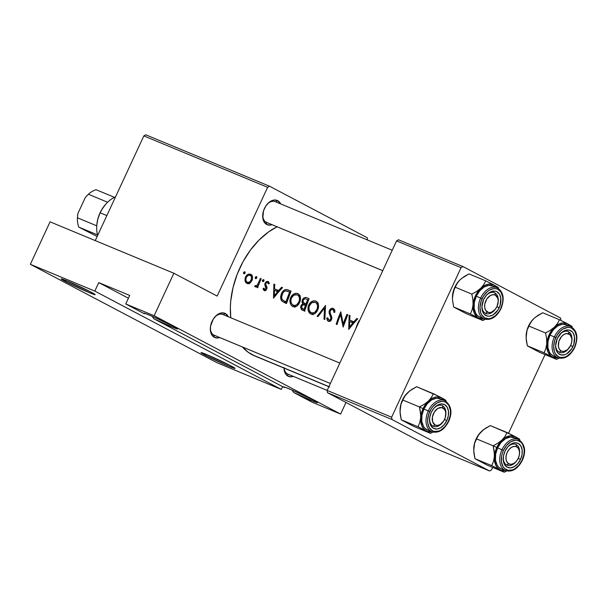 <?xml version="1.0" encoding="UTF-8"?>
<svg xmlns="http://www.w3.org/2000/svg" width="607" height="607" viewBox="0 0 607 607"><rect width="100%" height="100%" fill="white"/><g stroke="black" fill="none" stroke-linecap="round" stroke-linejoin="round"><path stroke-width="0.91" d="M291.99 390.051L293.78 392.532L291.99 390.051M313.44 400.157A18.749 0.85 24.9 0 1 317.552 402.653A18.749 0.85 24.9 0 1 293.78 392.532L312.256 402.274L340.618 414.057L154.14 315.731L125.77 303.948L144.246 313.69L143.722 313.136L145.103 313.462L152.744 316.55L173.579 326.414A18.749 0.85 24.9 0 1 177.692 328.911A18.749 0.85 24.9 0 1 153.912 318.789L152.091 316.27L153.912 318.789L284.106 387.433L283.583 386.879L284.964 387.205L292.612 390.293L313.44 400.157L317.544 402.638L314.244 401.705L293.78 392.532L312.256 402.274L340.618 414.057L345.998 402.471L340.618 414.057L154.14 315.731L173.852 273.249L154.14 315.731L125.77 303.948L144.246 313.69A18.749 0.85 24.9 0 1 143.707 313.136A18.749 0.85 24.9 0 1 155.301 317.673A18.749 0.85 24.9 0 1 173.579 326.414L177.684 328.895L174.384 327.962L153.912 318.789L284.106 387.433A18.749 0.85 24.9 0 1 283.575 386.879A18.749 0.85 24.9 0 1 295.161 391.416A18.749 0.85 24.9 0 1 313.44 400.157M205.128 355.163L206.403 354.45L205.128 355.163L201.061 352.591L206.926 354.67L230.918 365.877A18.749 0.85 24.9 0 1 235.03 368.373A18.749 0.85 24.9 0 1 224.135 364.23A18.749 0.85 24.9 0 1 205.128 355.163A18.749 0.85 24.9 0 1 201.046 352.599A18.749 0.85 24.9 0 1 212.64 357.136A18.749 0.85 24.9 0 1 230.918 365.877L234.985 368.441L229.12 366.37L205.128 355.163M65.268 281.42L66.535 280.707L65.268 281.42L61.193 278.848L67.058 280.927L91.05 292.134A18.749 0.85 24.9 0 1 95.17 294.63A18.749 0.85 24.9 0 1 84.274 290.487A18.749 0.85 24.9 0 1 65.268 281.42A18.749 0.85 24.9 0 1 61.186 278.856A18.749 0.85 24.9 0 1 72.779 283.393A18.749 0.85 24.9 0 1 91.05 292.134L95.124 294.699L89.259 292.627L65.268 281.42M281.178 366.878L284.152 368.146A11.252 7.512 112.6 0 0 287.513 373.935L327.165 390.407L327.484 392.706L425.166 444.21L489.637 470.994L391.955 419.49L327.484 392.706L327.158 390.422L391.629 417.206L461.047 267.672L396.576 240.888L398.473 239.773L462.944 266.556L461.047 267.672L462.944 266.556L560.625 318.06L560.906 320.428L560.625 318.06L462.944 266.556L398.473 239.773L396.576 240.888L327.158 390.422L391.629 417.206L461.047 267.672L396.576 240.888L327.158 390.422L287.93 374.132A11.252 7.512 -67.4 0 1 287.513 373.935L288.014 376.165L291.413 376.833L293.393 376.393A13.126 8.764 -67.4 0 1 288.014 376.165L287.513 373.935A11.252 7.512 112.6 0 0 288.363 374.284M330.375 383.495L213.808 335.072A11.252 7.512 -67.4 0 1 210.386 327.31A11.252 7.512 112.6 0 0 213.808 335.072L330.375 383.495L214.225 335.269A11.252 7.512 -67.4 0 1 213.808 335.072L214.309 337.31L217.708 337.97L219.688 337.538A13.126 8.764 -67.4 0 1 214.309 337.31L213.808 335.072A11.252 7.512 112.6 0 0 214.658 335.421M225.356 313.516A13.126 8.764 -67.4 0 1 228.315 316.755L225.356 313.516L223.3 314.669L225.356 313.516L221.957 312.855L220.106 313.242L216.441 315.397L213.292 319.07L210.538 326.179L210.432 330.929L211.76 334.836L214.309 337.31A13.126 8.764 -67.4 0 1 210.348 327.765A13.126 8.764 -67.4 0 1 214.81 317.029A13.126 8.764 -67.4 0 1 225.356 313.516M382.744 270.684L266.602 222.435A11.252 7.512 -67.4 0 1 266.185 222.238L266.685 224.476L270.077 225.136L272.057 224.704A13.126 8.764 -67.4 0 1 266.685 224.476L266.185 222.238A11.252 7.512 112.6 0 0 267.034 222.594M277.733 200.682A13.126 8.764 -67.4 0 1 280.692 203.922L277.733 200.682L275.677 201.835L277.733 200.682L274.334 200.022L270.616 201.274L268.818 202.563L265.661 206.243L263.506 210.879L262.808 218.095L264.136 222.003L266.685 224.476A13.126 8.764 -67.4 0 1 262.725 214.931A13.126 8.764 -67.4 0 1 267.179 204.195A13.126 8.764 -67.4 0 1 277.733 200.682M254.796 355.96L248.119 352.204L242.421 346.984A71.262 47.574 112.6 0 0 252.11 354.7L328.933 386.613L252.11 354.7A71.262 47.574 112.6 0 0 254.743 355.937L263.18 359.443M277.065 226.783A71.262 47.574 112.6 0 0 230.781 317.772L230.357 307.506L230.759 300.951L233.02 287.589L237.17 274.318L243.043 261.663L250.418 250.099L259.014 240.076L268.491 231.973L277.065 226.783M353.054 324.085L348.714 329.411L349.139 315.291L350.019 315.655L349.723 320.101L353.813 321.801L356.817 318.485L357.698 318.85L353.054 324.085L357.698 318.85L356.817 318.485L353.813 321.801L349.723 320.101L350.019 315.655L349.139 315.291L348.714 329.411L353.054 324.085M333.084 308.273L334.662 309.82L334.943 312.142L333.926 312.438L333.706 310.731L332.628 309.54L331.354 309.631L330.383 310.503L330.033 312.43L331.68 316.884L331.748 318.789L330.694 320.853L328.675 321.437L327.477 320.549L326.718 318.205L327.704 317.734L328.941 320.094L330.466 319.646L330.853 317.605L329.161 313.151L329.161 311.209L330.671 308.842L333.084 308.273M318.091 309.092L316.74 311.786L315.025 313.538L313.037 314.373L311.3 314.229L309.35 312.893L308.235 310.792L308.25 306.186L310.655 302.263L313.25 300.875L315.337 300.92L317.097 301.907L318.394 304.304L318.091 309.092M300.04 301.588L298.682 304.282L296.975 306.034L295.419 306.785L293.492 306.801L291.292 305.397L290.184 303.288L290.199 298.682L292.604 294.759L295.199 293.378L297.286 293.416L299.395 294.79L300.344 296.808L300.04 301.588M256.837 277.725L256.078 278.628L255.175 278.097L255.964 276.602L256.715 276.8L256.837 277.725M244.765 271.754L245.167 272.27L244.765 271.754L243.574 272.444L245.016 273.203L243.574 272.444L243.49 273.241L244.219 273.81L245.198 272.46L244.712 273.575L243.756 273.681L243.802 272.08L245.023 271.951M254.879 286.648L255.759 286.974L257.345 286.049L258.127 286.458L257.345 286.049A71.262 47.574 112.6 0 0 256.882 287.399L257.694 287.733A71.262 47.574 -67.4 0 1 261.192 278.757L260.38 278.423L261.192 278.757A71.262 47.574 112.6 0 0 257.694 287.733L256.882 287.399A71.262 47.574 -67.4 0 1 257.345 286.049L255.759 286.974L254.621 286.284L255.403 285.495L256.033 285.882L257.125 285.282L259.121 281.39A71.262 47.574 -67.4 0 1 260.38 278.423A71.262 47.574 112.6 0 0 259.121 281.39L257.36 285.017L256.321 285.836L255.403 285.495L254.621 286.284L255.904 286.959L254.621 286.284M264.47 290.723L263.059 288.659L263.886 288.105L264.864 289.585L265.98 288.666L264.811 284.926L265.024 283.173L266.367 281.58L268.051 281.428L269.417 283.401L268.529 283.993L267.391 282.452L265.995 283.181L265.729 284.402L266.928 286.967L266.928 288.583L265.745 290.457L264.47 290.723M359.739 320.23L359.162 320.686L359.739 320.23M358.912 320.982L357.667 323.463L358.912 320.982M355.603 329.153A71.262 47.574 -67.4 0 1 357.667 323.463A71.262 47.574 112.6 0 0 355.603 329.153M277.839 292.84L273.491 298.158L273.916 284.046L274.796 284.41L274.501 288.849L278.598 290.548L281.595 287.232L282.483 287.604L277.839 292.84L282.483 287.604L281.595 287.232L278.598 290.548L274.501 288.849L274.796 284.41L273.916 284.046L273.491 298.158L277.839 292.84M263.946 280.904L263.628 279.592L262.436 280.282L263.878 281.033L262.436 280.282L262.33 280.684L262.581 281.481L263.415 281.527L263.946 280.904L262.914 281.64L262.368 280.48L263.476 279.546L264.015 280.7M250.41 282.763L248.551 283.689L247.041 283.492L245.797 282.551L244.97 280.517L245.774 276.473L246.958 275.024L248.832 274.03L251.306 274.554L252.52 276.519L252.345 279.728L250.41 282.763M287.786 289.82L291.049 291.163A71.262 47.574 112.6 0 0 286.458 303.546L281.906 301.14L281.011 299.699L280.593 296.906L281.473 293.409L283.302 290.783L285.298 289.615L287.786 289.82M304.266 297.688L302.324 299.888L303.105 300.298L302.324 299.888L302.074 302.362L302.855 303.758L306.315 305.579L302.855 303.758L301.315 305.04L300.882 305.981L301.664 306.398L300.882 305.981L300.647 307.461L301.74 309.767L304.509 311.042L309.1 298.659L306.656 297.642L309.1 298.659A71.262 47.574 112.6 0 0 304.509 311.042L301.239 309.297L300.7 306.71L301.421 304.873L302.855 303.758L301.983 301.52L302.673 299.175L304.266 297.688L306.656 297.642L305.814 297.422M325.534 305.488L324.874 319.502L324.009 319.145L324.495 308.068L317.992 316.642L317.12 316.285L325.534 305.488L317.12 316.285L317.992 316.642L324.495 308.068L324.009 319.145L324.874 319.502L325.534 305.488M343.205 324.039A71.262 47.574 -67.4 0 1 346.938 314.38L347.75 314.714A71.262 47.574 112.6 0 0 343.16 327.097L340.519 314.737A71.262 47.574 112.6 0 0 337.022 324.555L336.217 324.214A71.262 47.574 -67.4 0 1 340.808 311.831L343.205 324.039L340.808 311.831L336.217 324.214L337.022 324.555A71.262 47.574 -67.4 0 1 340.519 314.737L343.16 327.097L347.75 314.714L346.938 314.38A71.262 47.574 112.6 0 0 343.205 324.039L343.994 324.449L343.205 324.039M327.31 385.953L323.197 384.33A71.262 47.574 112.6 0 0 324.715 385.005L327.461 386.143M319.73 382.934L320.162 383.1L319.73 382.934M300.951 375.08L301.907 375.483M309.259 378.449L305.146 376.826A71.262 47.574 112.6 0 0 306.664 377.501L309.411 378.647M282.938 367.637L283.644 367.933L282.938 367.637M327.165 390.407L287.513 373.935A11.252 7.512 -67.4 0 1 284.152 368.153L281.58 367.083M277.619 365.422L279.228 366.097L277.627 365.429A71.262 47.574 -67.4 0 1 275.29 364.428L274.485 364.086A71.262 47.574 112.6 0 0 276.405 364.928A71.262 47.574 -67.4 0 1 275.995 364.761A71.262 47.574 -67.4 0 1 274.485 364.086L275.29 364.428A71.262 47.574 112.6 0 0 276.807 365.103L281.671 367.121M268.772 361.764L267.824 361.37M264.273 359.845L263.491 359.534L264.273 359.845M263.688 359.64L264.235 359.837L263.688 359.64M259.971 358.084L259.424 357.842L259.971 358.084M260.236 358.206L259.424 357.842M271.663 362.94L270.054 362.258L271.663 362.94M270.054 362.258L271.117 362.698M296.914 373.434L300.01 374.739M292.824 371.734L291.034 371.014M319.312 382.721L316.558 381.613M313.083 380.119L311.528 379.466L313.083 380.119M311.3 379.367L310.002 378.851L311.3 379.367M328.357 386.462L329.131 386.78M327.499 386.158L328.212 386.409M281.307 389.413L94.821 291.094L30.35 264.311L216.836 362.629L281.307 389.413L216.836 362.629L30.35 264.311L94.821 291.094L98.766 282.596L129.716 295.45L125.77 303.948L129.716 295.45L98.766 282.596L128.418 298.234L98.766 282.596L94.821 291.094L281.307 389.413L282.596 386.636L281.307 389.413M217.147 296.072L267.626 187.32L143.844 135.9L95.246 240.592L143.844 135.9L267.626 187.32L217.147 296.072L173.852 273.249L50.07 221.828L30.35 264.311L50.07 221.828L173.852 273.249L217.147 296.072M491.533 469.879L492.672 467.428L491.533 469.879L489.637 470.994L491.533 469.879M508.529 433.261L545.048 354.594L508.529 433.261M327.484 392.706L425.166 444.21L489.637 470.994L391.955 419.49L327.484 392.706M391.629 417.206L391.955 419.49L391.629 417.206M367.212 237.709L269.531 186.205L145.741 134.784L143.844 135.9L145.741 134.784L269.531 186.205L267.626 187.32L269.531 186.205L367.212 237.709L367.531 239.993L367.212 237.709M284.008 368.092A13.126 8.764 -67.4 0 0 288.014 376.165L286.61 375.141L284.63 371.886L284.008 367.478M214.514 317.378A11.252 7.512 -67.4 0 1 222.86 314.487A11.252 7.512 -67.4 0 1 223.277 314.684A11.252 7.512 112.6 0 0 214.514 317.378M266.185 222.238A11.252 7.512 -67.4 0 1 262.763 214.476A11.252 7.512 112.6 0 0 266.185 222.238L382.751 270.661L266.185 222.238M266.89 204.544A11.252 7.512 -67.4 0 1 275.237 201.653A11.252 7.512 -67.4 0 1 275.654 201.85A11.252 7.512 112.6 0 0 266.89 204.544M145.505 313.607L144.246 313.69L145.505 313.607M285.373 387.349L284.106 387.433L285.373 387.349M258.703 357.531L260.115 358.153M264.136 359.784L265.32 360.315L264.159 359.845M277.475 365.361L278.287 365.68M283.317 367.789L284.129 368.123M287.581 369.451L284.933 368.449M298.538 374.003L295.7 372.903M302.354 375.665L300.731 375.005M305.154 376.871A71.262 47.574 112.6 0 0 306.254 377.334A71.262 47.574 -67.4 0 1 305.852 377.167A71.262 47.574 -67.4 0 1 305.154 376.871L304.122 376.439L305.154 376.871M310.807 379.2L316.095 381.424L310.541 379.064M320.974 383.434L323.205 384.368A71.262 47.574 112.6 0 0 324.313 384.83A71.262 47.574 -67.4 0 1 323.903 384.663A71.262 47.574 -67.4 0 1 323.205 384.368L321.057 383.48M320.496 383.252L323.903 384.663M329.578 386.963L327.803 386.272M358.13 323.706L357.667 323.463L358.13 323.706M277.816 291.709L277.923 290.654L277.816 291.709M274.789 284.508L273.916 284.046L274.789 284.508M278.788 291.11L274.501 288.849L278.788 291.11M279.425 290.988L278.598 290.548L279.425 290.988M282.422 287.672L281.595 287.232L282.422 287.672M274.341 295.715L274.44 290.29L278.492 292.066L277.665 291.626L274.341 295.715L275.168 296.148L274.341 295.715L277.665 291.626L274.44 290.29L274.341 295.715M266.101 290.154L267.027 287.437L265.729 284.402L265.851 283.461L266.648 282.589L267.619 282.521L268.529 283.993L269.417 283.401L268.385 281.602L266.367 281.58L265.024 283.173L265.805 283.583L265.024 283.173L264.773 284.675L266.162 285.411L264.773 284.675L265.471 286.428L266.997 287.232L265.471 286.428L266.056 287.748L266.997 288.242L266.056 287.748L265.98 288.666L266.761 289.076L265.98 288.666L264.69 289.539L266.018 290.237L264.356 289.281L263.886 288.105L263.059 288.659L264.47 289.402L263.059 288.659L263.241 289.289L264.06 290.533L264.933 290.776M267.619 282.521L268.226 283.097M264.03 280.108L263.628 279.592M258.696 284.895L257.77 284.41L258.696 284.895M259.895 281.8L259.121 281.39L259.895 281.8M245.069 278.249L245.061 280.942L246.586 281.747L245.061 280.942L245.357 281.815L247.406 283.621L250.084 283.021L252.178 280.191L252.52 276.519L251.852 275.062L250.668 274.205L247.679 274.501L245.349 277.353L246.131 277.763L245.349 277.353M251.215 274.493L250.668 274.205L251.215 274.493M245.835 279.744L246.161 277.68L245.843 279.85L246.525 281.678L247.975 282.513L249.667 282.058L251.374 279.842L252.148 280.252L251.374 279.842L251.412 276.443L249.932 275.191L247.922 275.51L250.198 275.282L251.192 276.079L251.647 278.894L249.849 281.929L247.436 282.369L249.424 283.416L246.624 281.792M247.922 275.51L246.29 277.384M250.198 275.282L252.52 276.496M249.173 283.492L249.31 283.901M255.585 278.621L256.769 277.923L256.458 276.61L255.266 277.3L255.403 278.507M256.7 278.059L255.266 277.3L256.7 278.059M256.86 277.126L256.458 276.61M285.662 303.212L281.906 301.14L286.458 303.546L291.049 291.163L286.337 289.516L284.266 290.055L282.452 291.717L280.639 296.391M280.609 297.885L281.906 301.14L285.465 303.014L284.584 301.292M282.005 294.433L281.223 294.023L282.005 294.433M289.531 291.99L290.745 291.846M286.792 302.453L284.023 300.996L286.049 301.907A71.262 47.574 -67.4 0 1 289.698 292.058A71.262 47.574 112.6 0 0 286.049 301.907L283.12 300.435L281.959 299.023L281.534 296.77L282.027 294.365L283.606 291.868L284.744 291.117L285.95 290.867L289.698 292.058L285.647 290.882L284.349 291.314L282.68 293.006L281.565 297.574L282.126 299.334L283.499 300.693M290.237 291.853L289.175 292.119M284.516 300.943L285.745 303.295M293.014 306.641L294.987 306.876L296.975 306.034L299.926 301.914L300.533 299.297L300.344 296.808L299.395 294.79L297.764 293.583L295.73 293.287L293.598 294.038L291.709 295.692L290.419 298.029L289.858 300.7L290.184 303.288L291.292 305.397L292.544 306.414M294.57 306.922L293.993 305.655M291.201 298.439L290.419 298.029L291.201 298.439M299.175 295.829L299.926 295.647M298.477 293.963L297.764 293.583L298.477 293.963M298.174 293.78L297.764 293.583M297.255 294.835L295.154 294.638L293.022 295.7L291.436 297.855L290.783 300.541L291.254 303.083L292.635 304.896L294.167 305.526L296.648 304.896L299.114 301.58L299.896 301.99L299.114 301.58L299.577 298.401L298.591 295.806L297.255 294.835L298.591 295.806L299.395 297.43L299.6 299.448L298.667 302.597L296.648 304.896L295.002 305.518L293.371 305.313L295.875 306.634L291.997 304.289L290.836 301.618L291.223 298.371L293.841 295.116L297.255 294.835L300.215 296.375M293.371 305.313L292.938 305.101M300.162 295.617L299.069 295.859M293.879 305.26L294.82 307.256M301.74 309.767L302.301 310.109M304.577 310.822L304.342 309.676M302.999 308.948L304.851 309.919L301.77 307.984L301.565 306.854L302.294 305.313L303.174 304.813L305.458 305.374A71.262 47.574 112.6 0 0 304.099 309.403L304.889 309.813L304.099 309.403A71.262 47.574 -67.4 0 1 305.458 305.374L303.561 304.782L302.294 305.313L301.573 307.37L302.999 308.948L302.096 308.394M305.928 304.099L303.159 302.278L303.136 300.222L304.775 298.743L307.749 299.555A71.262 47.574 112.6 0 0 305.928 304.099L306.71 304.517L305.928 304.099A71.262 47.574 -67.4 0 1 307.749 299.555L304.775 298.743L303.136 300.222L303.303 302.529L305.928 304.099M306.672 304.623L303.758 303.03M304.357 309.426L304.896 311.3M311.065 314.138L313.037 314.373L315.025 313.538L317.977 309.411L318.584 306.801L318.394 304.304L317.446 302.294L315.815 301.087L313.789 300.784L311.649 301.542L309.767 303.189L308.47 305.526L307.908 308.204L308.235 310.792L310.594 313.91M312.62 314.418L312.044 313.159M309.251 305.943L308.47 305.526L309.251 305.943M317.226 303.325L317.977 303.143M316.528 301.459L315.815 301.087L316.528 301.459M316.224 301.284L315.815 301.087M315.306 302.332L313.204 302.134L311.072 303.197L309.494 305.351L308.834 308.045L309.304 310.587L310.693 312.393L312.218 313.03L314.699 312.393L317.165 309.077L317.947 309.494L317.165 309.077L317.636 305.898L316.642 303.31L315.306 302.332L316.642 303.31L317.446 304.926L317.651 306.945L316.717 310.094L314.699 312.393L313.053 313.022L311.421 312.81L313.925 314.13L310.048 311.786L308.887 309.122L309.282 305.867L311.899 302.62L315.306 302.332L318.265 303.872M311.421 312.81L310.996 312.597M318.212 303.113L317.12 303.356M311.937 312.757L312.871 314.76M325.352 308.523L324.495 308.068L325.352 308.523M331.885 308.25L330.102 309.358L329.366 310.564L330.147 310.974L329.366 310.564L329.07 311.922L329.965 315.42L331.445 316.201L329.965 315.42L330.732 317.165L331.817 317.734L330.732 317.165L330.777 319.039L331.559 319.449L330.777 319.039L330.071 320.003L328.941 320.094L330.58 320.951L328.44 319.737L327.704 317.734L326.718 318.205L327.97 318.872L326.718 318.205L327.765 320.891L329.358 321.505L331.065 320.413L331.817 318.25L330.011 312.248L330.162 310.921L331.354 309.631L332.795 309.6L333.706 310.731L333.926 312.438L334.943 312.142L334.662 309.82L332.651 308.189M332.795 309.6L333.357 310.033M334.874 310.693L332.993 309.699M330.474 320.655L330.542 321.126M341.521 315.268L340.519 314.737L341.521 315.268M353.031 322.954L353.137 321.9L353.031 322.954M350.011 315.754L349.139 315.291L350.011 315.754M354.01 322.355L349.723 320.101L354.01 322.355M354.64 322.234L353.813 321.801L354.64 322.234M357.637 318.918L356.817 318.485L357.637 318.918M349.556 326.961L349.655 321.535L353.706 323.311L352.887 322.878L349.556 326.961L350.391 327.401L349.556 326.961L352.887 322.878L349.655 321.535L349.556 326.961M269.144 361.916L268.499 361.651M305.852 377.167L301.178 375.225M316.095 381.424L310.541 379.117M568.433 348.797A11.252 7.512 -67.4 0 1 559.51 352.356A11.252 7.512 -67.4 0 1 555.671 344.397A11.252 7.512 112.6 0 0 559.806 352.47A11.252 7.512 112.6 0 0 568.433 348.797A11.252 7.512 -67.4 0 1 559.51 352.356A11.252 7.512 -67.4 0 1 559.1 352.166A11.252 7.512 -67.4 0 1 555.671 344.397A11.252 7.512 112.6 0 0 559.1 352.166L561.172 350.998A9.378 6.26 -67.4 0 1 559.571 339.579A9.378 6.26 -67.4 0 1 569.062 334.009L568.562 331.771A11.252 7.512 112.6 0 0 559.798 334.472A11.252 7.512 -67.4 0 1 568.144 331.574A11.252 7.512 -67.4 0 1 568.562 331.771A11.252 7.512 -67.4 0 1 571.915 340.406A11.252 7.512 112.6 0 0 568.425 331.703A11.252 7.512 112.6 0 0 559.798 334.472A11.252 7.512 -67.4 0 1 568.144 331.574A11.252 7.512 -67.4 0 1 571.915 340.406M561.172 350.998L563.6 351.476L567.545 349.655L570.671 345.429L571.756 341.953L571.832 338.562L570.072 334.738L566.642 333.531L563.986 334.427L561.498 336.551L558.903 341.293L558.402 346.438L559.351 349.23L561.172 350.998L559.1 352.166A11.252 7.512 112.6 0 0 568.137 349.154L568.706 348.486A9.378 6.26 -67.4 0 1 561.172 350.998M571.893 340.823L571.961 339.95A11.252 7.512 112.6 0 0 568.562 331.771L569.062 334.009A9.378 6.26 -67.4 0 1 571.893 340.823A9.378 6.26 -67.4 0 1 568.706 348.486M494.432 453.861L494.386 456.532A18.256 12.186 -67.4 0 1 496.784 447.496L493.165 445.804L494.212 451.176L494.386 456.532L493.483 461.396L491.731 465.637L474.978 458.68L473.71 450.622L474.666 443.087L476.419 438.846L493.165 445.804L494.432 453.861M519.546 453.239A11.252 7.512 112.6 0 0 516.056 444.536A11.252 7.512 112.6 0 0 507.422 447.298A11.252 7.512 -67.4 0 1 515.768 444.407A11.252 7.512 -67.4 0 1 519.546 453.239A11.252 7.512 -67.4 0 0 516.185 444.605A11.252 7.512 112.6 0 0 507.422 447.298A11.252 7.512 -67.4 0 1 515.768 444.407A11.252 7.512 -67.4 0 1 516.185 444.605L516.686 446.835L516.185 444.605A11.252 7.512 112.6 0 1 519.584 452.784L519.516 453.657A9.378 6.26 -67.4 0 1 516.337 461.32A9.378 6.26 -67.4 0 1 508.803 463.831A9.378 6.26 -67.4 0 1 507.194 452.405A9.378 6.26 -67.4 0 1 516.686 446.835L518.515 448.603L519.455 451.396L519.38 454.787L518.295 458.262L516.36 461.29L513.879 463.414L511.223 464.302L508.803 463.831L506.974 462.064L506.033 459.271L506.109 455.88L507.194 452.405L509.129 449.377L511.61 447.26L514.266 446.365L516.686 446.835A9.378 6.26 -67.4 0 1 519.516 453.657M520.518 459.431L518.241 458.368L520.518 459.431L517.809 463.672L514.334 466.639L510.616 467.891L507.224 467.231L504.667 464.757L503.347 460.85L503.453 456.1L504.971 451.236A13.126 8.764 -67.4 0 1 507.718 446.949A13.126 8.764 -67.4 0 1 519.691 444.483A13.126 8.764 -67.4 0 1 520.518 459.431A13.126 8.764 -67.4 0 1 509.402 467.883A13.126 8.764 -67.4 0 1 503.256 457.686A13.126 8.764 -67.4 0 1 504.971 451.236L507.68 446.995L511.155 444.028L514.873 442.776L518.264 443.436L520.821 445.91L522.141 449.817L522.035 454.567L520.518 459.431M514.683 437.897L510.32 437.048L505.54 438.656L501.071 442.473L497.596 447.928L501.981 449.749L497.596 447.928A16.875 11.267 112.6 0 0 501.109 468.779L505.494 470.6A16.875 11.267 -67.4 0 1 501.981 449.749L503.423 450.417A15.752 10.516 -67.4 0 1 519.372 441.061A15.752 10.516 -67.4 0 1 522.066 460.25L523.894 454.415L524.175 451.494L524.023 448.717L522.43 444.028L521.064 442.291L517.422 440.379L515.297 440.265L510.836 441.767L506.663 445.333L503.423 450.417L502.308 453.3L501.594 456.252L501.465 461.95L503.051 466.639L504.425 468.376L508.067 470.296L512.414 469.932L514.653 468.908L518.826 465.341L522.066 460.25A15.752 10.516 -67.4 0 1 506.117 469.606A15.752 10.516 -67.4 0 1 503.423 450.417L501.981 449.749A16.875 11.267 112.6 0 0 505.358 470.539M473.741 448.163L474.666 443.087L478.384 435.067L483.377 429.764L490.335 425.598L507.088 432.556L505.115 436.334L502.065 439.984L497.952 443.163L493.165 445.804L476.419 438.846L479.75 433.216L483.058 430.029M480.752 461.768L487.459 465.258L504.205 472.216L487.459 465.258L474.978 458.68L491.731 465.637L499.91 469.735L497.376 467.694L495.532 464.666L494.341 458.74L495.16 451.972L496.784 447.496L499.136 443.406L502.065 439.984L505.373 437.465L510.548 435.727L515.267 436.653L519.562 439.134L519.812 440.151L519.562 439.134L511.511 434.733L490.335 425.598L485.547 428.238L481.434 431.418M504.205 472.216L506.617 470.971L504.205 472.216L502.581 471.199L504.205 472.216M505.396 470.562A18.256 12.186 -67.4 0 1 499.91 469.735L502.581 471.199L499.91 469.735A18.256 12.186 -67.4 0 1 494.386 456.532L493.483 461.396L491.731 465.637L501.382 470.334L504.629 470.653M473.764 447.89L474.53 443.398L476.154 438.922L479.97 432.958A18.256 12.186 112.6 0 0 479.962 432.966A18.256 12.186 112.6 0 0 473.764 447.89A18.256 12.186 112.6 0 0 473.756 447.958L473.93 453.308L474.978 458.68L477.929 460.281M515.267 436.653L518.348 439.385A18.256 12.186 -67.4 0 0 515.267 436.653L507.088 432.556L505.115 436.334L502.065 439.984A18.256 12.186 -67.4 0 1 515.267 436.653M518.583 439.483A16.875 11.267 112.6 0 0 501.981 449.749A16.875 11.267 -67.4 0 1 518.446 439.422L514.061 437.601A16.875 11.267 112.6 0 0 497.596 447.928L495.638 454.18L495.502 460.281L497.201 465.303L498.673 467.162L501.154 468.794M505.494 470.6C512.194 472.345 517.801 468.945 522.316 460.402L521.959 460.281M516.056 461.631A11.252 7.512 -67.4 0 1 507.141 465.19A11.252 7.512 -67.4 0 1 503.302 457.23A11.252 7.512 112.6 0 0 507.429 465.303A11.252 7.512 112.6 0 0 516.056 461.631A11.252 7.512 -67.4 0 1 507.141 465.19A11.252 7.512 -67.4 0 1 506.724 464.992L508.803 463.831L506.724 464.992A11.252 7.512 -67.4 0 1 503.302 457.23A11.252 7.512 112.6 0 0 506.724 464.992A11.252 7.512 112.6 0 0 515.76 461.98L516.337 461.32M497.952 443.163L493.165 445.804L496.784 447.496A18.256 12.186 -67.4 0 1 502.065 439.984L497.952 443.163M498.188 301.96L498.256 301.087A11.252 7.512 112.6 0 0 494.857 292.908L495.358 295.146A9.378 6.26 -67.4 0 1 498.188 301.96A9.378 6.26 -67.4 0 1 495.001 309.631A9.378 6.26 -67.4 0 1 487.467 312.135L485.388 313.303A11.252 7.512 112.6 0 0 494.432 310.291L495.001 309.631M494.728 309.942A11.252 7.512 -67.4 0 1 485.805 313.5A11.252 7.512 -67.4 0 1 481.966 305.541A11.252 7.512 112.6 0 0 485.388 313.303A11.252 7.512 -67.4 0 1 481.966 305.541A11.252 7.512 112.6 0 0 486.093 313.607A11.252 7.512 112.6 0 0 494.728 309.942A11.252 7.512 -67.4 0 1 485.805 313.5A11.252 7.512 -67.4 0 1 485.388 313.303L487.467 312.135A9.378 6.26 -67.4 0 1 485.866 300.715A9.378 6.26 -67.4 0 1 495.358 295.146L497.778 298.204L498.218 301.353L496.966 306.565L495.031 309.6L491.215 312.332L488.627 312.544L485.646 310.374L484.697 307.582L484.773 304.19L486.738 299.114L490.274 295.563L492.93 294.676L495.358 295.146L494.857 292.908A11.252 7.512 -67.4 0 1 498.21 301.55A11.252 7.512 112.6 0 0 494.72 292.84A11.252 7.512 112.6 0 0 486.093 295.609A11.252 7.512 -67.4 0 1 494.439 292.718A11.252 7.512 -67.4 0 1 494.857 292.908A11.252 7.512 112.6 0 0 486.093 295.609A11.252 7.512 -67.4 0 1 494.439 292.718A11.252 7.512 -67.4 0 1 498.21 301.55M420.727 415.006L420.681 417.669A18.256 12.186 -67.4 0 1 423.079 408.632L419.46 406.948L420.507 412.32L420.681 417.669L419.771 422.533L418.026 426.774L401.273 419.816L400.005 411.766L400.961 404.232L402.714 399.99L419.46 406.948L420.727 415.006M445.842 414.376A11.252 7.512 112.6 0 0 442.351 405.673A11.252 7.512 112.6 0 0 433.717 408.443A11.252 7.512 -67.4 0 1 442.063 405.544A11.252 7.512 -67.4 0 1 445.842 414.376A11.252 7.512 -67.4 0 0 442.48 405.742L442.981 407.98A9.378 6.26 -67.4 0 1 445.811 414.793A9.378 6.26 -67.4 0 1 442.632 422.464A9.378 6.26 -67.4 0 1 435.098 424.968L433.019 426.137A11.252 7.512 112.6 0 0 442.055 423.125L442.632 422.464M446.805 420.568L444.536 419.505L446.805 420.568L444.104 424.809L440.629 427.783L436.911 429.028L433.519 428.367L430.962 425.894L429.642 421.986L429.748 417.244L431.266 412.373A13.126 8.764 -67.4 0 1 434.013 408.094A13.126 8.764 -67.4 0 1 445.986 405.62A13.126 8.764 -67.4 0 1 446.805 420.568A13.126 8.764 -67.4 0 1 435.697 429.02A13.126 8.764 -67.4 0 1 429.551 418.83A13.126 8.764 -67.4 0 1 431.266 412.373L433.975 408.139L437.45 405.165L441.168 403.913L444.559 404.581L447.116 407.054L448.436 410.962L448.33 415.704L446.805 420.568M440.978 399.034L436.615 398.184L431.835 399.793L427.366 403.609L423.891 409.065L428.276 410.886L423.891 409.065A16.875 11.267 112.6 0 0 427.404 429.915L431.789 431.736A16.875 11.267 -67.4 0 1 428.276 410.886L429.71 411.554A15.752 10.516 -67.4 0 1 445.667 402.198A15.752 10.516 -67.4 0 1 448.361 421.387L450.189 415.552L450.47 412.631L450.318 409.854L448.725 405.165L445.667 402.198L443.717 401.515L441.593 401.402L437.131 402.904L432.958 406.47L431.182 408.868L428.603 414.437L427.601 420.317L427.76 423.087L429.346 427.776L432.412 430.75L434.362 431.433L438.709 431.076L440.948 430.044L445.121 426.478L448.361 421.387A15.752 10.516 -67.4 0 1 432.412 430.75A15.752 10.516 -67.4 0 1 429.71 411.554L428.276 410.886A16.875 11.267 112.6 0 0 431.653 431.683M400.036 409.308L400.961 404.232L404.679 396.204L409.672 390.9L416.63 386.735L433.375 393.693L431.41 397.479L428.36 401.128L424.247 404.308L419.46 406.948L402.714 399.99L406.045 394.36L409.353 391.174M407.047 422.904L413.754 426.395L430.5 433.352L413.754 426.395L401.273 419.816L418.026 426.774L426.205 430.871L423.671 428.83L421.827 425.811L420.636 419.877L421.455 413.109L423.079 408.632L425.431 404.55L429.984 399.74L433.39 397.737L436.843 396.872L441.562 397.79L445.857 400.271L446.107 401.288L445.857 400.271L437.806 395.87L416.63 386.735L411.842 389.375L407.729 392.554M430.5 433.352L432.912 432.116L430.5 433.352L428.868 432.343L430.5 433.352M431.691 431.698A18.256 12.186 -67.4 0 1 426.205 430.871L428.868 432.343L426.205 430.871A18.256 12.186 -67.4 0 1 420.681 417.669L419.771 422.533L418.026 426.774L427.677 431.471L430.924 431.789M400.059 409.035L400.825 404.535L402.441 400.066L406.265 394.102A18.256 12.186 112.6 0 0 400.059 409.035A18.256 12.186 112.6 0 0 400.051 409.095L400.225 414.444L401.273 419.816L404.224 421.417M441.562 397.79L444.643 400.521A18.256 12.186 -67.4 0 0 441.562 397.79L433.375 393.693L431.41 397.479L428.36 401.128A18.256 12.186 -67.4 0 1 441.562 397.79M444.878 400.62A16.875 11.267 112.6 0 0 428.276 410.886A16.875 11.267 -67.4 0 1 444.741 400.567L440.356 398.746A16.875 11.267 112.6 0 0 423.891 409.065L421.933 415.317L421.797 421.417L423.496 426.448L424.968 428.299L427.449 429.938M431.789 431.736C438.489 433.481 444.096 430.082 448.611 421.539L448.254 421.417M442.351 422.768A11.252 7.512 -67.4 0 1 433.428 426.326A11.252 7.512 -67.4 0 1 429.589 418.367A11.252 7.512 112.6 0 0 433.724 426.44A11.252 7.512 112.6 0 0 442.351 422.768A11.252 7.512 -67.4 0 1 433.428 426.326A11.252 7.512 -67.4 0 1 433.019 426.137A11.252 7.512 -67.4 0 1 429.589 418.367A11.252 7.512 112.6 0 0 433.019 426.137L435.098 424.968L437.518 425.446L440.174 424.551L443.709 421L445.25 417.684L445.75 412.532L444.81 409.74L441.82 407.57L437.905 408.397L434.362 411.948L432.404 417.024L432.677 421.911L435.098 424.968A9.378 6.26 -67.4 0 1 433.489 413.549A9.378 6.26 -67.4 0 1 442.981 407.98L442.48 405.742A11.252 7.512 112.6 0 0 433.717 408.443A11.252 7.512 -67.4 0 1 442.063 405.544A11.252 7.512 -67.4 0 1 442.48 405.742A11.252 7.512 112.6 0 1 445.879 413.921L445.811 414.793M424.247 404.308L419.46 406.948L423.079 408.632A18.256 12.186 -67.4 0 1 428.36 401.128L424.247 404.308M459.423 310.071L466.123 313.569L453.649 306.99L452.382 298.932L453.338 291.398L457.056 283.378L458.68 281.223A18.256 12.186 112.6 0 0 458.634 281.269A18.256 12.186 112.6 0 0 454.818 287.232L457.056 283.378L460.106 279.721A18.256 12.186 112.6 0 0 460.106 279.728L464.218 276.549L469.006 273.909L485.752 280.859L483.787 284.645L480.736 288.295L476.624 291.474L471.836 294.114L472.883 299.486L473.058 304.835L472.147 309.707L470.395 313.94L482.876 320.519L485.289 319.282L482.876 320.519L466.123 313.569L482.876 320.519L477.231 317.158L474.204 312.977L473.012 307.051L473.832 300.275L476.548 293.689L479.211 289.903L482.36 286.906L485.767 284.911L489.212 284.038L493.931 284.956L485.752 280.859L469.006 273.909L461.73 278.34M499.182 307.741A13.126 8.764 -67.4 0 1 488.074 316.186A13.126 8.764 -67.4 0 1 481.928 305.996A13.126 8.764 -67.4 0 1 483.642 299.547L486.344 295.305L489.826 292.331L491.685 291.474L495.312 291.178L496.936 291.747L499.485 294.22L500.813 298.128L500.107 305.336L497.96 309.98L493.005 314.95L489.288 316.201L487.512 316.11L484.485 314.509L483.339 313.06L482.011 309.153L481.882 306.846L483.642 299.547A13.126 8.764 -67.4 0 1 486.389 295.26A13.126 8.764 -67.4 0 1 498.362 292.786A13.126 8.764 -67.4 0 1 499.182 307.741L496.913 306.679L499.182 307.741M497.247 287.794A16.875 11.267 112.6 0 0 480.645 298.052L482.087 298.727A15.752 10.516 -67.4 0 1 498.036 289.364A15.752 10.516 -67.4 0 1 500.737 308.561L502.566 302.718L502.846 299.797L502.695 297.028L501.101 292.339L498.036 289.364L496.094 288.682L493.969 288.575L489.508 290.07L487.338 291.626L483.559 296.034L480.972 301.603L479.978 307.483L480.721 312.78L481.723 314.95L484.788 317.916L488.863 318.713L491.086 318.243L495.487 315.663L499.265 311.247L500.737 308.561A15.752 10.516 -67.4 0 1 484.788 317.916A15.752 10.516 -67.4 0 1 482.087 298.727L480.645 298.052A16.875 11.267 -67.4 0 1 497.118 287.733C503.56 291.77 504.849 298.765 500.987 308.713C496.473 317.256 490.866 320.655 484.166 318.91A16.875 11.267 -67.4 0 1 480.645 298.052L476.267 296.231L480.645 298.052A16.875 11.267 112.6 0 0 484.029 318.85M497.118 287.733L492.732 285.912A16.875 11.267 112.6 0 0 476.267 296.231L474.31 302.483L474.173 308.591L475.873 313.614L477.345 315.473L479.826 317.104M498.476 288.462L498.233 287.437L493.931 284.956L497.019 287.695A18.256 12.186 -67.4 0 0 493.931 284.956L485.752 280.859L483.787 284.645L480.736 288.295L476.624 291.474L471.836 294.114L455.091 287.157L471.836 294.114L472.883 299.486L473.058 304.835A18.256 12.186 -67.4 0 1 480.736 288.295A18.256 12.186 -67.4 0 1 493.931 284.956L498.233 287.437L498.476 288.462M456.601 308.584L453.649 306.99L470.395 313.94L453.649 306.99L452.382 298.932L452.701 293.993L454.818 287.232L458.68 281.223M458.422 281.527L460.106 279.721M452.412 296.474L452.435 296.201A18.256 12.186 112.6 0 0 452.427 296.262L454.818 287.232A18.256 12.186 112.6 0 0 452.435 296.201L452.435 296.201M483.293 318.963L478.574 318.038A18.256 12.186 -67.4 0 1 473.058 304.835L472.147 309.707L470.395 313.94L478.574 318.038A18.256 12.186 -67.4 0 0 484.067 318.865M493.354 286.208L488.992 285.351L484.211 286.959L479.742 290.783L476.267 296.231A16.875 11.267 112.6 0 0 479.78 317.089L484.166 318.91M533.128 348.934L539.835 352.424L527.354 345.846L526.087 337.788L527.043 330.261L530.761 322.234L532.339 320.132A18.256 12.186 112.6 0 0 528.522 326.096L530.761 322.234L533.811 318.584L537.923 315.405L542.711 312.764L559.457 319.722L557.492 323.508L554.441 327.158L550.329 330.337L545.541 332.977L546.588 338.349L546.763 343.699L545.852 348.562L544.1 352.804L556.581 359.382L558.994 358.145L556.581 359.382L539.835 352.424L556.581 359.382L550.936 356.013L547.909 351.84L546.717 345.907L547.537 339.138L550.253 332.553L552.916 328.766L556.065 325.769L559.472 323.766L562.917 322.901L567.636 323.819L559.457 319.722L542.711 312.764L535.435 317.203M532.362 320.101A18.256 12.186 112.6 0 0 532.339 320.132L528.522 326.096A18.256 12.186 112.6 0 0 526.14 335.064A18.256 12.186 112.6 0 0 526.132 335.125L526.906 330.565L528.796 326.02L545.541 332.977L528.796 326.02L527.043 330.261L526.14 335.064M572.887 346.597A13.126 8.764 -67.4 0 1 561.779 355.049A13.126 8.764 -67.4 0 1 555.633 344.859A13.126 8.764 -67.4 0 1 557.347 338.403L561.725 332.484L565.39 330.337L569.017 330.033L572.052 331.634L573.19 333.084L574.518 336.991L573.82 344.199L571.665 348.843L566.71 353.813L564.844 354.67L561.217 354.966L558.19 353.373L557.044 351.923L556.209 350.118L555.587 345.702L557.347 338.403A13.126 8.764 -67.4 0 1 560.094 334.123A13.126 8.764 -67.4 0 1 572.067 331.65A13.126 8.764 -67.4 0 1 572.887 346.597L570.618 345.535L572.887 346.597M570.959 326.649A16.875 11.267 112.6 0 0 554.358 336.915L555.792 337.583A15.752 10.516 -67.4 0 1 571.741 328.228A15.752 10.516 -67.4 0 1 574.442 347.416L576.271 341.582L576.551 338.66L576.4 335.883L574.806 331.194L571.741 328.228L569.798 327.545L567.674 327.431L563.213 328.933L561.05 330.481L557.264 334.897L554.684 340.466L553.683 346.347L554.426 351.643L555.428 353.805L558.493 356.779L560.436 357.462L564.791 357.106L567.029 356.074L571.195 352.508L574.442 347.416A15.752 10.516 -67.4 0 1 558.493 356.779A15.752 10.516 -67.4 0 1 555.792 337.583L554.358 336.915A16.875 11.267 -67.4 0 1 570.823 326.596C577.265 330.633 578.554 337.621 574.692 347.568C570.178 356.112 564.571 359.511 557.871 357.766A16.875 11.267 -67.4 0 1 554.358 336.915L549.972 335.094L554.358 336.915A16.875 11.267 112.6 0 0 557.734 357.713M570.823 326.596L566.437 324.775A16.875 11.267 112.6 0 0 549.972 335.094L548.015 341.346L547.878 347.447L549.578 352.477L551.05 354.329L553.531 355.968M572.181 327.317L571.938 326.3L567.636 323.819L570.724 326.551A18.256 12.186 -67.4 0 0 567.636 323.819L559.457 319.722L557.492 323.508L554.441 327.158L550.329 330.337L545.541 332.977L546.588 338.349L546.763 343.699A18.256 12.186 -67.4 0 1 554.441 327.158A18.256 12.186 -67.4 0 1 567.636 323.819L571.938 326.3L572.181 327.317M530.306 347.447L527.354 345.846L544.1 352.804L527.354 345.846L526.307 340.474L526.132 335.125A18.256 12.186 112.6 0 0 526.125 335.239M532.127 320.39L533.811 318.584M557.006 357.819L552.287 356.901A18.256 12.186 -67.4 0 1 546.763 343.699L545.852 348.562L544.1 352.804L552.287 356.901A18.256 12.186 -67.4 0 0 557.772 357.728M567.059 325.064L562.697 324.214L557.916 325.822L553.447 329.639L549.972 335.094A16.875 11.267 112.6 0 0 553.485 355.945L557.871 357.766M96.839 224.909L97.75 219.309L100.026 212.882A24.379 16.275 112.6 0 0 96.839 224.863L96.771 225.736A26.253 17.527 -67.4 0 1 100.208 212.829L101.604 209.863L105.489 204.506M115.489 196.987A26.253 17.527 112.6 0 0 100.208 212.829L106.847 215.591L100.208 212.829A26.253 17.527 112.6 0 0 97.659 235.395A26.253 17.527 -67.4 0 1 96.771 225.736M100.208 212.829A26.253 17.527 -67.4 0 1 105.694 204.263L105.125 204.923A24.379 16.275 112.6 0 0 100.026 212.882L100.208 212.829M77.559 216.039L77.833 213.634L77.438 217.792L96.771 225.819L77.438 217.792A24.379 16.275 112.6 0 0 78.751 227.094L97.166 236.464L78.751 227.094L97.522 234.894L78.751 227.094A24.379 16.275 -67.4 0 1 77.438 217.792L77.833 213.634L85.397 197.336L88.372 194.248L107.606 202.237L88.372 194.248A24.379 16.275 -67.4 0 1 96.103 189.71A24.379 16.275 112.6 0 0 88.372 194.248L85.397 197.336L77.833 213.634A22.505 15.023 112.6 0 0 77.567 215.955L77.521 216.54M114.556 197.374L96.103 189.71L114.556 197.374M319.532 382.85L317.112 381.841M282.483 367.455L290.321 370.718M275.995 364.761L269.258 361.962M296.406 373.244L291.201 371.082M219.984 313.288L339.852 363.085M264.622 289.501L266.018 290.237M255.722 285.806L256.92 286.436M247.224 282.27L249.409 283.423M293.09 305.184L295.852 306.641M302.673 308.788L304.851 309.942M311.141 312.681L313.91 314.138M332.909 309.653L334.874 310.685M328.812 320.026L330.58 320.959M264.136 359.837L268.302 361.567M522.316 460.402C526.368 451.191 525.078 444.203 518.446 439.422M392.228 250.251L275.237 201.653M448.611 421.539C452.663 412.335 451.373 405.339 444.741 400.567"/></g></svg>
